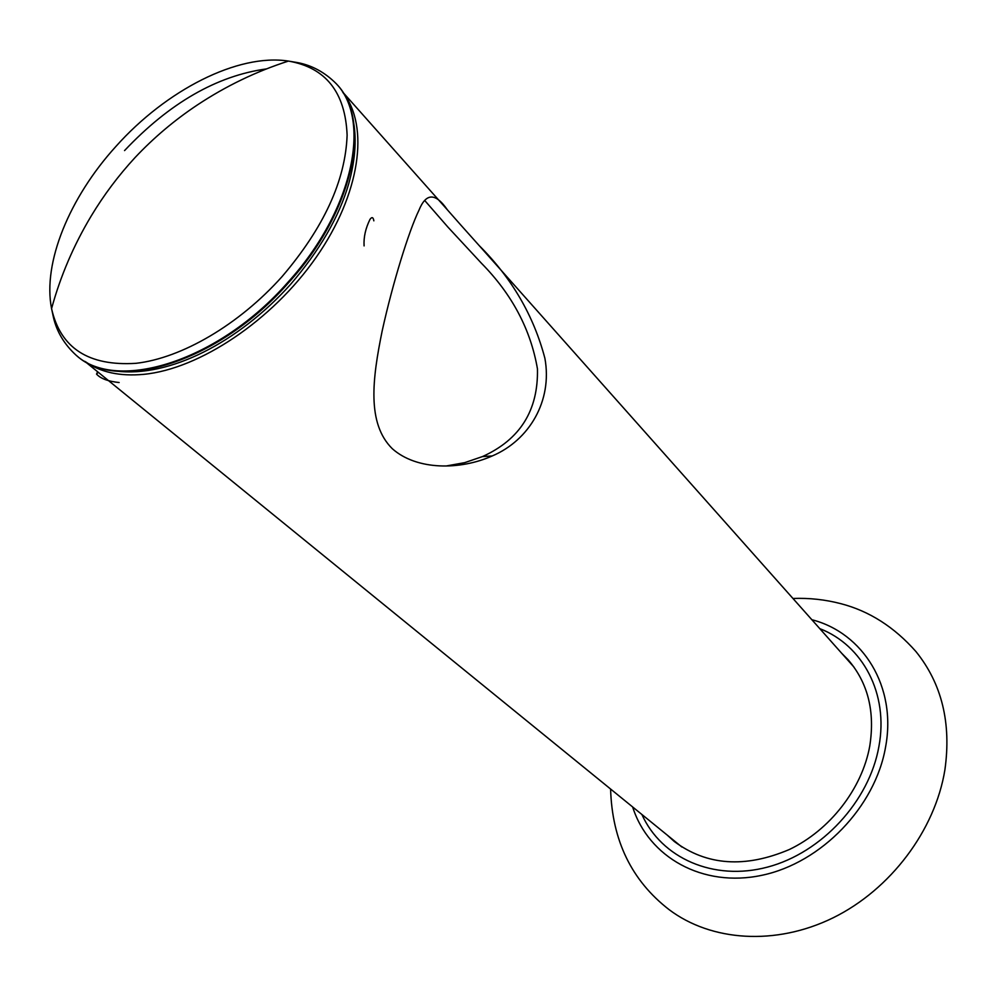<?xml version="1.0" encoding="UTF-8"?>
<svg xmlns="http://www.w3.org/2000/svg" width="997" height="997" viewBox="0 0 997 997"><rect width="100%" height="100%" fill="white"/><g stroke="black" fill="none" stroke-linecap="round" stroke-linejoin="round"><path stroke-width="1.5" d="M667.342 835.199L674.296 841.493C706.686 865.633 745.021 868.312 789.3 849.531C830.003 830.102 862.069 788.714 869.745 746.142C875.179 711.621 867.976 682.845 848.16 659.815L841.568 653.147M848.634 660.338L842.515 654.206M792.964 598.474C809.14 597.839 825.117 599.571 840.87 603.683C869.234 611.036 894.272 627.001 915.969 651.589C941.829 683.655 951.474 723.087 944.894 769.883C935.111 830.239 890.645 889.486 833.18 917.776C775.641 946.028 711.073 941.367 669.049 909.6C631.587 880.588 612.108 840.396 610.6 789.038M668.439 836.084L674.844 841.929M85.58 361.786C100.597 372.342 119.964 376.517 143.68 374.349C199.487 369.027 272.181 320.511 316.174 257.313C360.316 194.116 369.638 126.357 343.08 92.721M446.058 466.01L464.714 462.645L482.498 456.564C520.073 439.59 538.392 410.353 537.445 368.84C530.666 329.459 512.009 294.252 481.439 263.245L447.989 227.179L424.872 200.659M461.075 225.334L447.379 209.819C435.49 192.558 425.981 192.77 418.865 210.442C409.069 230.619 392.93 282.101 382.2 330.805C372.404 378.81 366.647 423.413 392.332 448.737C416.883 470.522 460.165 470.21 492.244 455.953C529.37 440.2 552.637 400.782 544.898 358.309C533.669 315.625 511.748 278.013 479.108 245.499L461.075 225.334M119.154 382.536C108.162 381.402 100.622 378.598 96.547 374.124L97.619 371.769M373.85 220.835C373.227 217.159 371.943 216.673 369.974 219.39C365.538 228.425 363.569 237.261 364.092 245.91M811.845 619.723C863.066 632.833 896.901 686.659 885.585 746.965C875.329 806.847 821.266 862.916 761.895 875.291C702.486 888.015 648.499 857.059 632.646 806.972M641.894 814.499C661.447 858.006 713.416 881.572 767.603 867.078C821.752 852.796 869.384 801.114 878.918 746.417C888.813 693.625 862.679 645.221 819.771 628.633M124.55 150.584C169.49 103.04 216.735 75.822 266.311 68.93M281.989 276.68C239.056 324.698 181.678 358.16 135.953 363.319C88.559 366.31 60.431 348.078 51.57 308.609C42.485 262.834 69.503 197.531 115.839 146.522C166.088 90.141 237.897 53.24 288.445 61.079C325.782 67.572 345.336 92.272 347.118 135.193C345.461 180.607 323.763 227.765 281.989 276.68M288.033 282.151C219.402 360.852 117.397 392.806 76.295 355.381L76.881 355.854C117.995 393.292 219.976 361.35 288.582 282.687C353.287 211.613 372.467 120.998 336.774 84.296L336.263 83.723C371.956 120.425 352.764 211.065 288.033 282.151M84.795 361.338L681.848 846.989M853.993 667.118L479.108 245.499M342.594 91.961L447.379 209.819M482.498 456.564L492.244 455.953M76.295 355.381C64.406 344.501 56.792 331.864 53.452 317.457L51.57 308.609C60.468 276.082 73.691 245.187 91.25 215.938C103.875 194.976 118.469 175.534 135.019 157.601C153.762 137.686 174.55 120.126 197.394 104.934C225.908 86.054 256.266 71.423 288.445 61.079L297.393 62.574C311.924 65.291 324.885 72.332 336.263 83.723M116.113 371.058C169.041 377.813 237.847 342.781 290.214 284.768M96.547 374.124L98.217 372.255M290.414 284.544C319.638 250.546 339.067 216.985 348.688 183.872C355.019 161.078 356.677 140.727 353.686 122.83"/></g></svg>
